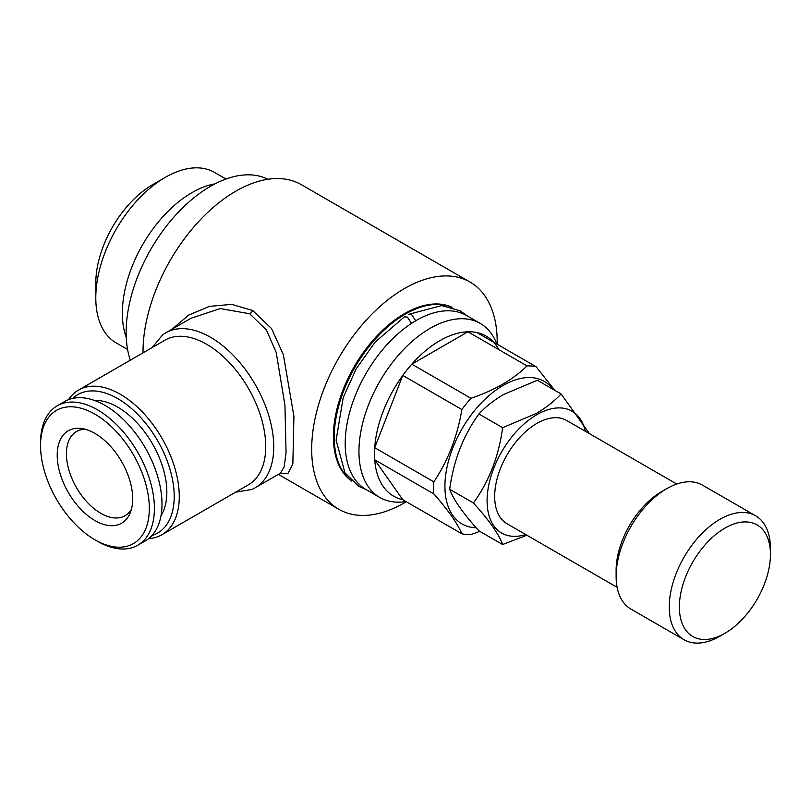 <?xml version="1.0" encoding="UTF-8"?>
<svg xmlns="http://www.w3.org/2000/svg" width="811" height="811" viewBox="0 0 811 811"><rect width="100%" height="100%" fill="white"/><g stroke="black" fill="none" stroke-linecap="round" stroke-linejoin="round"><path stroke-width="1.22" d="M411.522 323.366L407.396 317.091L404.365 316.827L375.148 342.08L356.11 368.995L343.215 397.552L336.109 440.221L344.969 472.864L358.817 486.397L366.369 489.722M466.842 315.692L460.192 310.816L441.579 305.585L408.693 314.323L411.613 314.658L415.719 320.771M589.536 433.692L561.06 393.943C554.42 401.121 546.188 407.609 536.365 413.417L502.627 427.681C498.836 456.208 489.104 481.308 473.411 502.972C489.104 520.246 498.836 534.094 502.627 544.536L526.866 535.219M525.71 534.55A70.364 40.631 -60 0 1 487.229 496.454A70.364 40.631 -60 0 1 533.111 416.996A70.364 40.631 -60 0 1 585.339 431.27M473.411 502.972L449.689 489.276C453.501 460.749 463.233 435.649 478.906 413.985C485.546 406.808 493.777 400.32 503.601 394.501L537.338 380.247L561.06 393.943M502.627 427.681L478.906 413.985M406.291 501.715A131.189 75.747 -60 0 1 338.846 509.298A131.189 75.747 -60 0 1 318.743 404.172A131.189 75.747 -60 0 1 404.446 288.564A131.189 75.747 -60 0 1 470.045 282.066L301.378 184.695A131.189 75.747 120 0 0 235.778 191.193A131.189 75.747 120 0 0 143.02 352.846M470.045 282.066A131.189 75.747 -60 0 1 497.194 344.259M172.033 329.205L188.76 315.043L209.431 306.386L231.713 304.368L252.687 310.512L271.604 328.637L283.363 354.701L293.917 416.317L292.852 463.902L288.067 473.269L279.572 473.685M152.093 347.605L162.504 335.004A89.453 51.64 60 0 1 165.758 332.824A89.453 51.64 60 0 1 210.485 337.254A89.453 51.64 60 0 1 268.917 416.084A89.453 51.64 60 0 1 255.201 487.756L280.403 473.208L284.195 466.812L286.05 452.791L284.955 405.358L276.186 352.38L266.444 330.026L249.707 313.766L220.298 308.565L190.889 318.317M470.927 398.292C494.497 390.304 513.191 379.507 527.028 365.903L467.917 331.78L411.816 364.159L470.927 398.292A92.434 53.364 120 0 0 461.875 409.545L402.763 375.422L374.712 447.713L433.824 481.846A92.434 53.364 120 0 0 433.621 487.999A92.434 53.364 120 0 0 433.824 493.909L374.712 459.786A92.434 53.364 120 0 1 374.712 447.713A92.434 53.364 -60 0 1 402.763 375.422A92.434 53.364 120 0 1 411.816 364.159A92.434 53.364 -60 0 1 467.917 331.78A92.434 53.364 120 0 1 476.969 332.581A92.434 53.364 -60 0 1 498.897 349.663M351.112 480.538A100.483 58.017 -60 0 1 355.046 367.17A100.483 58.017 -60 0 1 451.261 307.075M502.627 544.536L478.906 530.84C463.233 513.545 453.501 499.688 449.689 489.276M255.201 487.756A89.453 51.64 60 0 1 251.694 489.489L235.575 492.206M476.158 527.758A82.296 47.514 -60 0 1 444.925 486.245A82.296 47.514 -60 0 1 487.614 396.843A82.296 47.514 -60 0 1 553.041 389.321M479.788 531.347L470.927 534.621A92.434 53.364 -60 0 1 461.875 533.81C457.455 523.399 448.098 510.099 433.824 493.909M476.969 332.581L536.071 366.714L554.856 390.365M536.071 366.714A92.434 53.364 120 0 0 527.028 365.903M433.824 481.846C447.986 460.699 457.343 436.602 461.875 409.545M214.925 183.884A98.395 56.811 120 0 0 142.726 244.587A98.395 56.811 120 0 0 126.263 337.457M267.965 179.261A119.268 68.854 120 0 0 165.109 227.8A119.268 68.854 120 0 0 130.307 360.185M68.54 399.651A83.482 48.204 60 0 1 78.505 390.091L164.947 340.184A83.482 48.204 60 0 1 206.693 344.31A83.482 48.204 60 0 1 261.233 417.878A83.482 48.204 60 0 1 248.43 484.785L161.987 534.692A83.482 48.204 60 0 1 148.717 538.545M617.13 587.336L507.037 523.774A59.629 34.427 -60 0 1 507.027 454.91A59.629 34.427 -60 0 1 566.666 420.483L676.759 484.045M78.505 390.091A83.482 48.204 60 0 1 120.241 394.227A83.482 48.204 60 0 1 174.781 467.795A83.482 48.204 60 0 1 161.987 534.692M85.155 429.262A48.599 28.061 -120 0 0 76.487 431.533A48.599 28.061 -120 0 0 66.421 453.785A48.599 28.061 -120 0 0 100.787 513.302A48.599 28.061 -120 0 0 125.087 515.715A48.599 28.061 -120 0 0 131.392 509.338M72.747 398.383A79.904 46.136 60 0 1 117.717 398.606A79.904 46.136 60 0 1 171.253 473.918A79.904 46.136 60 0 1 151.921 535.524M719.854 636.209L724.912 633.29L719.854 636.209A71.561 41.31 -60 0 1 684.068 639.757A71.561 41.31 -60 0 1 684.068 557.127A71.561 41.31 -60 0 1 755.629 515.806A71.561 41.31 -60 0 1 770.45 548.571L770.45 554.41A64.404 37.184 -60 0 1 724.912 633.29A64.404 37.184 -60 0 1 679.375 606.993A64.404 37.184 -60 0 1 724.912 528.123A64.404 37.184 -60 0 1 770.45 554.41M684.068 639.757L630.938 609.081A71.561 41.31 -60 0 1 616.117 576.327A71.561 41.31 -60 0 1 666.723 488.678A71.561 41.31 -60 0 1 702.498 485.14L755.629 515.806M666.723 488.678L661.664 491.598L666.723 488.678M351.741 481.136A100.483 58.017 -60 0 1 354.204 366.684A100.483 58.017 -60 0 1 452.102 307.318M405.976 501.543L404.659 501.725A100.483 58.017 -60 0 1 379.771 497.457A100.483 58.017 -60 0 1 379.761 381.434A100.483 58.017 -60 0 1 480.244 323.427A100.483 58.017 -60 0 1 496.383 342.85L496.89 344.087M379.771 497.457L366.014 489.52A100.483 58.017 -60 0 1 366.014 373.496A100.483 58.017 -60 0 1 466.487 315.479L480.244 323.427M94.481 400.462A69.472 40.114 60 0 1 117.717 407.122A69.472 40.114 60 0 1 160.994 515.664M94.948 414.188A76.923 44.412 60 0 1 149.336 508.406A76.923 44.412 60 0 1 94.948 539.802A76.923 44.412 60 0 1 40.55 445.594A76.923 44.412 60 0 1 94.948 414.188M94.948 520.571A53.374 30.818 60 0 1 57.834 463.476A53.374 30.818 60 0 1 81.475 428.512A53.374 30.818 60 0 1 121.63 461.591A53.374 30.818 60 0 1 130.196 512.897A53.374 30.818 60 0 1 94.948 520.571M402.763 499.688L374.712 459.786A92.434 53.364 -60 0 0 402.763 499.688L461.875 533.81M616.117 576.327L616.117 570.478A64.404 37.184 -60 0 1 661.664 491.598M40.55 445.594L40.55 442.674A80.502 46.48 60 0 1 57.226 405.814A80.502 46.48 60 0 1 97.472 409.808A80.502 46.48 60 0 1 150.065 480.741A80.502 46.48 60 0 1 137.728 545.256A80.502 46.48 60 0 1 97.472 541.261L94.948 539.802M225.975 179.028L214.56 172.439A98.395 56.811 120 0 0 165.363 177.315L165.363 177.315A98.395 56.811 120 0 0 95.789 297.819A98.395 56.811 120 0 0 116.166 342.86L127.58 349.46M152.711 184.614L165.363 177.315L152.711 184.614A80.502 46.48 120 0 0 95.789 283.211L95.789 297.819M57.226 405.814L64.809 401.435A80.502 46.48 60 0 1 145.321 447.915A80.502 46.48 60 0 1 145.321 540.876L137.728 545.256M252.687 310.512A5.961 3.447 -61.1 0 1 249.707 313.766M278.366 474.384L338.846 509.298M165.758 332.824L190.95 318.277"/></g></svg>
